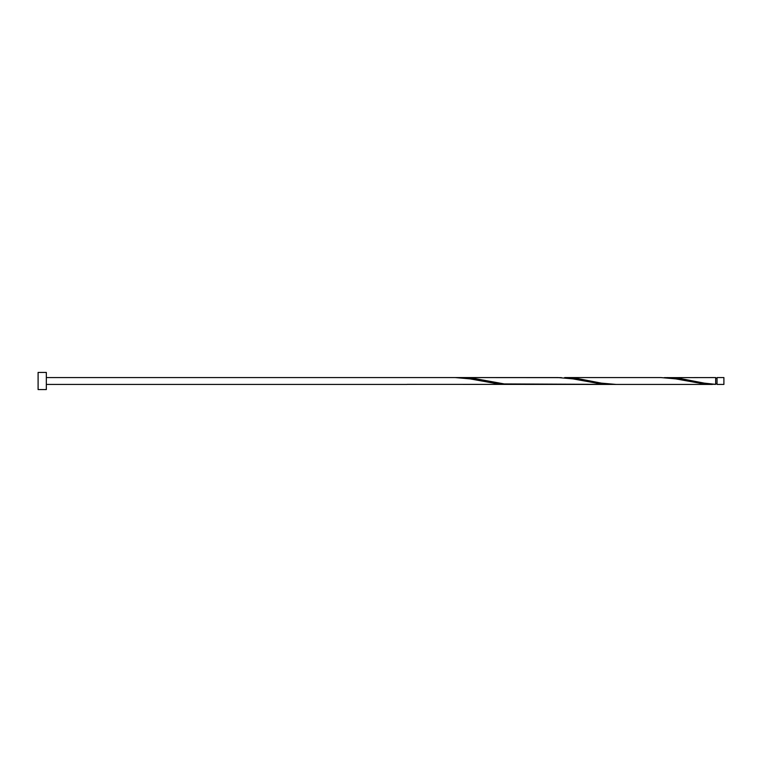 <?xml version="1.0" encoding="UTF-8"?>
<svg xmlns="http://www.w3.org/2000/svg" width="762" height="762" viewBox="0 0 762 762"><rect width="100%" height="100%" fill="white"/><g stroke="black" fill="none" stroke-linecap="round" stroke-linejoin="round"><path stroke-width="1.14" d="M723.9 381L723.9 384.429L717.042 384.429L717.042 377.571L723.9 377.571L723.9 381M46.33 381L46.33 389.572L38.1 389.572L38.1 372.428L46.33 372.428L46.33 381M712.384 384.429L616.087 384.429L601.37 383.134L578.51 378.733L564.652 377.571L660.949 377.571L675.665 378.866L704.24 384.01L715.67 384.362L715.67 377.571L664.235 377.638M715.67 384.362L704.24 383.134L681.38 378.733L667.522 377.571M616.087 384.429L504.215 383.924L475.64 378.733L461.782 377.571L561.365 377.638M461.782 377.571L458.495 377.638M612.8 384.362L601.37 384.01L572.795 378.866L558.079 377.571L455.209 377.571L469.925 378.866L498.5 384.01L509.93 384.362M407.06 384.362L609.514 384.429M717.042 383.743L715.67 383.743M455.209 377.571L46.33 377.571M407.06 384.429L46.33 384.429M717.042 378.257L715.67 378.257"/></g></svg>
